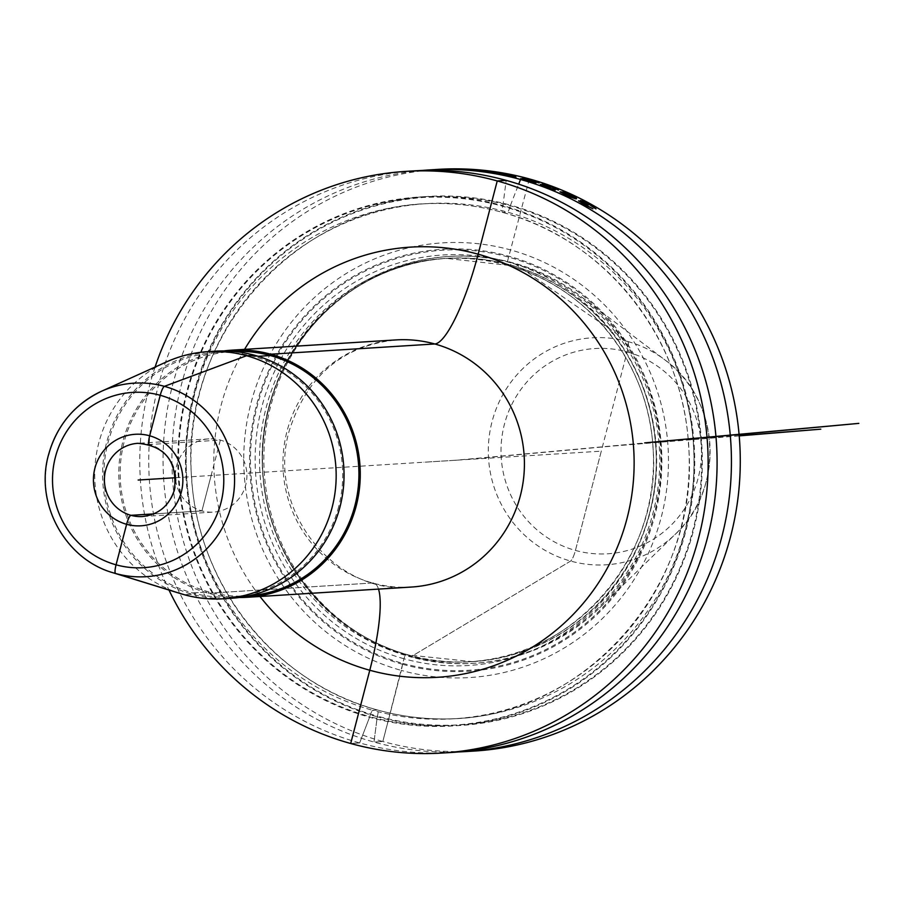 <?xml version="1.0" encoding="UTF-8"?>
<svg xmlns="http://www.w3.org/2000/svg" width="922" height="922" viewBox="0 0 922 922"><rect width="100%" height="100%" fill="white"/><g stroke="black" fill="none" stroke-linecap="round" stroke-linejoin="round"><path stroke-width="0.69" stroke-dasharray="4.61 3.46" d="M175.653 477.711L601.294 451.158L575.432 550.422A11.006 2.305 -74.5 0 1 570.614 561.06L411.339 656.556L409.725 656.648A203.82 198.749 -93.6 0 0 473.654 663.333A203.82 198.749 -93.6 0 0 658.781 480.581A203.82 198.749 -93.6 0 0 512.217 263.173L513.842 263.07L627.801 341.52A11.006 2.305 -74.5 0 1 627.144 351.904L575.432 550.422A11.006 2.305 -74.5 0 1 570.614 561.06L411.339 656.556A203.82 198.749 86.4 0 1 264.787 439.149A203.82 198.749 86.4 0 1 449.901 256.397A203.82 198.749 86.4 0 1 513.842 263.07A203.82 198.749 86.4 0 1 580.192 295.881A203.82 198.749 86.4 0 1 599.646 607.852A203.82 198.749 86.4 0 1 475.279 663.229A203.82 198.749 86.4 0 1 411.339 656.556L409.725 656.648L408.746 655.093A3.665 0.772 105.5 0 0 408.561 654.989L405.726 655.162A3.665 0.772 105.5 0 0 403.986 658.757L402.787 663.367A3.665 0.772 105.5 0 0 402.58 664.278L401.347 670.421A217.753 212.348 86.4 0 1 250.911 403.421A217.753 212.348 86.4 0 1 510.857 250.012A217.753 212.348 86.4 0 1 661.293 517.012A217.753 212.348 86.4 0 1 401.347 670.421L382.837 741.495A291.398 284.149 -93.6 0 0 474.242 751.05M421.953 170.478A291.398 284.149 -93.6 0 0 164.116 434.884A291.398 284.149 -93.6 0 0 373.986 742.049A291.398 284.149 -93.6 0 0 458.211 751.949M414.773 170.835A291.398 284.149 -93.6 0 0 150.113 432.118A291.398 284.149 -93.6 0 0 359.649 742.936A291.398 284.149 -93.6 0 0 451.054 752.49M529.366 178.937L508.875 256.201A3.665 0.772 105.5 0 0 508.61 257.111L507.4 261.733A3.665 0.772 105.5 0 0 507.296 265.225L510.131 265.04A3.665 0.772 105.5 0 0 510.373 264.914L512.217 263.173A203.82 198.749 86.4 0 0 448.288 256.489A203.82 198.749 86.4 0 0 263.162 439.252A203.82 198.749 86.4 0 0 409.725 656.648L408.746 655.093A3.665 0.772 105.5 0 0 408.561 654.989L405.726 655.162A3.665 0.772 105.5 0 0 403.986 658.757L402.787 663.367A3.665 0.772 105.5 0 0 402.58 664.278L382.837 741.495L373.986 742.049L377.248 716.786A265.006 258.425 -93.6 0 0 693.598 530.092A265.006 258.425 -93.6 0 0 510.523 205.168L518.694 184.17M437.962 169.383A291.398 284.149 86.4 0 0 173.301 430.666A291.398 284.149 86.4 0 0 382.837 741.495L373.986 742.049L377.248 716.786A265.006 258.425 86.4 0 1 194.173 391.862A265.006 258.425 86.4 0 1 510.523 205.168L510.35 205.813A6.419 1.348 105.5 0 1 507.319 212.095L502.548 212.394A6.419 1.348 105.5 0 1 502.744 206.286L502.916 205.641A265.006 258.425 86.4 0 0 186.567 392.334A265.006 258.425 86.4 0 0 369.653 717.258A265.006 258.425 -93.6 0 0 685.991 530.565A265.006 258.425 -93.6 0 0 502.916 205.641L506.178 180.378M155.08 367.06A291.398 284.149 -93.6 0 0 168.98 590.045M180.931 593.733A123.802 120.724 86.4 0 1 98.792 442.929A123.802 120.724 -93.6 0 1 166.479 361.92M215.61 351.167A123.802 120.724 -93.6 0 0 106.652 442.445A123.802 120.724 -93.6 0 0 231.019 598.297M223.735 350.948A123.802 120.724 -93.6 0 0 122.88 441.431A123.802 120.724 -93.6 0 0 239.109 597.514M338.674 506.662A122.43 119.387 86.4 0 1 230.938 596.926A122.43 119.387 86.4 0 1 107.955 442.802A122.43 119.387 -93.6 0 1 215.69 352.538A122.43 119.387 -93.6 0 1 338.674 506.662M248.928 595.785A122.43 119.387 86.4 0 1 247.154 595.912A122.43 119.387 86.4 0 1 124.182 441.788A122.43 119.387 -93.6 0 1 231.918 351.536L215.69 352.538M233.692 351.432A122.43 119.387 -93.6 0 0 231.918 351.536M175.376 474.945A36.684 35.774 -93.6 0 1 176.586 465.921A36.684 35.774 86.4 0 1 208.868 438.884A36.684 35.774 86.4 0 1 245.713 485.064A36.684 35.774 -93.6 0 1 213.431 512.102A36.684 35.774 -93.6 0 1 175.722 480.477M456.102 460.216L423.855 462.222M687.812 439.921L698.646 439.033M468.849 459.202L707.036 437.431M657.789 441.742L455.814 460.251M739.202 435.726L612.196 446.098L739.214 435.876M211.15 475.487L201.918 510.903L153.651 513.911L201.918 510.903L220.37 440.082L149.399 444.508M254.437 355.224L254.092 356.56L258.102 356.307M377.248 716.786L377.421 716.14A6.419 1.348 105.5 0 0 377.617 710.032L372.845 710.332A6.419 1.348 105.5 0 0 369.814 716.613L359.649 742.936L350.694 743.501L359.649 742.936L369.814 716.613A264.337 257.768 86.4 0 1 187.201 392.507A264.337 257.768 86.4 0 1 502.744 206.286A264.337 257.768 -93.6 0 1 685.357 530.392A264.337 257.768 -93.6 0 1 369.814 716.613A6.419 1.348 105.5 0 1 372.845 710.332A257.918 251.51 86.4 0 1 187.385 435.207A257.918 251.51 86.4 0 1 421.642 203.946A257.918 251.51 86.4 0 1 502.548 212.394A257.918 251.51 -93.6 0 1 688.019 487.519A257.918 251.51 -93.6 0 1 453.751 718.78L458.522 718.492A257.918 251.51 -93.6 0 0 692.779 487.219A257.918 251.51 -93.6 0 0 507.319 212.095A257.918 251.51 86.4 0 0 426.413 203.647A257.918 251.51 86.4 0 0 192.145 434.919A257.918 251.51 86.4 0 0 377.617 710.032L372.845 710.332A257.918 251.51 -93.6 0 0 453.751 718.78C588.443 713.985 701.262 582.231 688.48 444.416C682.753 336.899 604.129 238.925 502.455 212.383C475.948 205.076 449.014 202.264 421.642 203.946L426.413 203.647C291.721 208.441 178.903 340.206 191.684 478.011C197.423 585.528 276.035 683.502 377.709 710.044C404.216 717.351 431.15 720.163 458.522 718.492A257.918 251.51 -93.6 0 1 377.617 710.032A6.419 1.348 105.5 0 1 377.421 716.14A264.337 257.768 86.4 0 1 194.807 392.034A264.337 257.768 86.4 0 1 510.35 205.813A264.337 257.768 -93.6 0 1 692.964 529.92A264.337 257.768 -93.6 0 1 377.421 716.14L377.248 716.786M378.516 589.1A91.704 19.258 105.5 0 0 372.557 582.992L208.407 593.226L208.752 591.901L192.525 592.915L192.179 594.241L184.319 594.725L192.179 594.241L192.525 592.915L208.752 591.901L208.407 593.226L372.557 582.992A91.704 19.258 105.5 0 1 378.516 589.1M402.58 664.278A211.38 206.125 86.4 0 1 256.547 405.104A211.38 206.125 86.4 0 1 508.875 256.201A211.38 206.125 -93.6 0 1 654.908 515.375A211.38 206.125 -93.6 0 1 402.58 664.278M402.787 663.367A210.435 205.203 -93.6 0 0 653.986 515.121A210.435 205.203 -93.6 0 0 508.61 257.111A210.435 205.203 86.4 0 0 257.411 405.357A210.435 205.203 86.4 0 0 402.787 663.367M403.986 658.757A205.652 200.535 86.4 0 1 261.917 406.602A205.652 200.535 86.4 0 1 507.4 261.733A205.652 200.535 -93.6 0 1 649.48 513.877A205.652 200.535 -93.6 0 1 403.986 658.757M405.726 655.162A201.976 196.962 86.4 0 1 260.477 439.713A201.976 196.962 86.4 0 1 443.931 258.598A201.976 196.962 86.4 0 1 507.296 265.225A201.976 196.962 -93.6 0 1 652.534 480.673A201.976 196.962 -93.6 0 1 469.079 661.777L471.926 661.604A201.976 196.962 -93.6 0 0 655.381 480.489A201.976 196.962 -93.6 0 0 510.131 265.04A201.976 196.962 86.4 0 0 446.778 258.425A201.976 196.962 86.4 0 0 263.323 439.529A201.976 196.962 86.4 0 0 408.561 654.989A201.976 196.962 -93.6 0 0 471.926 661.604L408.619 654.989C328.9 634.186 267.311 557.337 262.908 473.078C253.031 365.216 341.359 262.182 446.778 258.425L507.238 265.213C586.876 286.004 648.443 362.738 652.926 446.916C662.941 554.825 574.579 658.02 469.079 661.777A201.976 196.962 -93.6 0 1 405.726 655.162M408.746 655.093A202.102 197.078 86.4 0 1 269.12 407.293A202.102 197.078 86.4 0 1 510.373 264.914A202.102 197.078 -93.6 0 1 649.998 512.713A202.102 197.078 -93.6 0 1 408.746 655.093M627.801 341.52A113.717 110.894 86.4 0 1 664.82 359.834A113.717 110.894 86.4 0 1 675.676 533.884A113.717 110.894 86.4 0 1 570.614 561.06A113.717 110.894 86.4 0 1 492.06 421.631A113.717 110.894 86.4 0 1 627.801 341.52M627.144 351.904A102.826 100.268 86.4 0 1 698.184 477.976A102.826 100.268 86.4 0 1 575.432 550.422A102.826 100.268 86.4 0 1 504.403 424.339A102.826 100.268 86.4 0 1 627.144 351.904M244.572 349.369A215.506 210.147 -93.6 0 0 220.9 406.014A215.506 210.147 86.4 0 0 259.981 596.488M395.976 339.918A123.802 120.724 -93.6 0 0 287.03 431.196A123.802 120.724 86.4 0 0 411.385 587.049C335.839 595.658 265.628 510.016 289.358 430.39C307.026 375.876 342.569 345.727 395.976 339.918M112.991 572.746A96.96 94.551 86.4 0 1 48.659 454.638M208.868 438.884L137.897 443.309A36.684 35.774 -93.6 0 1 174.742 489.49A36.684 35.774 86.4 0 1 142.461 516.527L213.431 512.102M448.288 256.489L449.901 256.397M473.654 663.333L475.279 663.229M599.646 607.852L675.676 533.884C725.453 488.499 719.852 398.684 664.82 359.834L580.192 295.881M247.154 595.912L230.938 596.926"/><path stroke-width="1.38" d="M458.211 751.949A291.398 284.149 -93.6 0 0 465.391 751.591L474.242 751.05A291.398 284.149 -93.6 0 0 738.902 489.766A291.398 284.149 -93.6 0 0 529.366 178.937A291.398 284.149 86.4 0 0 437.962 169.383L429.122 169.936A291.398 284.149 -93.6 0 0 421.953 170.478M465.391 751.591A291.398 284.149 -93.6 0 0 730.063 490.308A291.398 284.149 -93.6 0 0 520.527 179.49A291.398 284.149 -93.6 0 0 429.122 169.936M168.98 590.045A291.398 284.149 -93.6 0 0 350.694 743.501A291.398 284.149 -93.6 0 0 442.099 753.043L451.054 752.49A291.398 284.149 -93.6 0 0 715.714 491.207A291.398 284.149 -93.6 0 0 506.178 180.378A291.398 284.149 -93.6 0 0 414.773 170.835L405.83 171.388A291.398 284.149 -93.6 0 0 155.08 367.06M442.099 753.043A291.398 284.149 -93.6 0 0 706.771 491.76A291.398 284.149 -93.6 0 0 497.235 180.943A291.398 284.149 -93.6 0 0 405.83 171.388M223.147 598.781L231.019 598.297A123.802 120.724 -93.6 0 0 339.964 507.019A123.802 120.724 -93.6 0 0 215.61 351.167L207.738 351.662A123.802 120.724 -93.6 0 1 332.093 507.515A123.802 120.724 86.4 0 1 223.147 598.781A123.802 120.724 86.4 0 1 180.931 593.733L112.991 572.746A96.96 94.551 86.4 0 0 231.376 505.21A96.96 94.551 -93.6 0 0 201.434 406.418A96.96 94.551 -93.6 0 0 101.662 391.193A96.96 94.551 -93.6 0 0 48.659 454.638M239.109 597.514A123.802 120.724 -93.6 0 0 247.246 597.283A123.802 120.724 -93.6 0 0 356.192 506.017A123.802 120.724 -93.6 0 0 231.825 350.164A123.802 120.724 -93.6 0 0 223.735 350.948M233.692 351.432A122.43 119.387 -93.6 0 1 354.901 505.648A122.43 119.387 86.4 0 1 248.928 595.785M207.738 351.662A123.802 120.724 -93.6 0 0 166.479 361.92L101.662 391.193C74.555 404.159 56.853 425.33 48.555 454.707C34.633 503.331 65.059 559.216 112.991 572.746M175.376 474.945A36.684 35.774 -93.6 0 0 175.722 480.477M584.248 201.711L580.411 200.454L582.831 202.31L578.567 200.823L584.156 204.534A291.398 284.149 86.4 0 1 584.997 205.007L592.892 208.81A291.398 284.149 -93.6 0 0 590.806 207.577L585.954 205.203A291.398 284.149 -93.6 0 0 584.271 204.269L580.687 201.93L586 204.154A291.398 284.149 86.4 0 1 587.683 205.099L588.109 205.076A291.398 284.149 -93.6 0 0 586.427 204.131L582.531 201.572L587.844 203.785A291.398 284.149 86.4 0 1 590.368 205.191L593.918 207.646A291.398 284.149 86.4 0 1 596.004 208.891L591.325 205.399A291.398 284.149 -93.6 0 0 587.959 203.52L584.248 201.711M575.593 198.806L576.573 198.749L576.158 197.815L570.902 194.899L564.103 192.225L560 191.845L568.517 196.421L575.593 198.806M546.158 184.953L542.205 184.112L544.775 185.414L540.384 184.412L546.25 187.016A291.398 284.149 86.4 0 1 547.138 187.35L555.321 190.036A291.398 284.149 -93.6 0 0 553.142 189.148L548.106 187.489A291.398 284.149 -93.6 0 0 546.354 186.82L542.804 185.161L548.083 186.717A291.398 284.149 86.4 0 1 549.835 187.373L550.273 187.35A291.398 284.149 -93.6 0 0 548.509 186.682L544.418 184.884L549.904 186.405A291.398 284.149 86.4 0 1 552.543 187.408L556.277 189.16A291.398 284.149 86.4 0 1 558.455 190.047L553.523 187.535A291.398 284.149 -93.6 0 0 550.008 186.209L546.158 184.953M573.565 197.746L562.166 192.779L564.206 192.652L570.361 194.934L574.544 197.446L573.565 197.746M524.952 178.453L522.543 178.315L525.16 179.202L520.734 178.568L526.716 180.505A291.398 284.149 86.4 0 1 527.615 180.77L535.947 182.925A291.398 284.149 -93.6 0 0 533.723 182.199L528.606 180.873A291.398 284.149 -93.6 0 0 526.808 180.343L522.958 179.029L528.537 180.228A291.398 284.149 86.4 0 1 530.334 180.758L530.761 180.735A291.398 284.149 -93.6 0 0 528.974 180.205L524.779 178.764L530.357 179.963A291.398 284.149 86.4 0 1 533.043 180.758L536.858 182.176A291.398 284.149 86.4 0 1 539.082 182.902L534.034 180.85A291.398 284.149 -93.6 0 0 530.45 179.802L524.952 178.453M499.551 173.866L499.009 173.901A291.398 284.149 86.4 0 1 515.456 177.462L515.986 177.427A291.398 284.149 -93.6 0 0 502.306 174.396L515.974 176.056A291.398 284.149 -93.6 0 0 513.243 175.434L499.551 173.866M499.851 172.956L500.392 172.933A291.398 284.149 -93.6 0 0 483.624 170.582L483.093 170.616A291.398 284.149 86.4 0 1 496.151 172.356L480.858 170.835L485.571 171.757A291.398 284.149 86.4 0 1 487.438 172.011L496.048 173.094A291.398 284.149 -93.6 0 0 493.731 172.714L488.441 172.045A291.398 284.149 -93.6 0 0 486.586 171.78L499.851 172.956M479.325 170.236L479.866 170.201A291.398 284.149 -93.6 0 0 462.786 169.106L462.245 169.141A291.398 284.149 86.4 0 1 475.556 169.902L464.861 169.752A291.398 284.149 86.4 0 1 466.763 169.867L475.51 170.397A291.398 284.149 -93.6 0 0 473.159 170.19L467.777 169.867A291.398 284.149 -93.6 0 0 465.875 169.74L479.325 170.236M451.861 169.222L456.067 168.968A291.398 284.149 -93.6 0 0 453.175 168.957L448.104 169.268A291.398 284.149 86.4 0 1 450.996 169.279L451.861 169.222M138.15 480.039L175.653 477.711M698.922 437.938L644.685 442.894M707.036 437.431L858.82 423.382L657.789 441.742M739.214 435.876L820.787 429.168L739.202 435.726M116.068 564.806L126.614 524.307A9.174 1.925 -74.5 0 1 130.947 515.329L153.651 513.911L130.947 515.329A9.174 1.925 -74.5 0 0 126.614 524.307L116.068 564.806A9.174 1.925 -74.5 0 0 115.642 573.519A9.174 1.925 -74.5 0 1 116.068 564.806M149.399 444.508A9.174 1.925 -74.5 0 1 149.675 435.783L160.232 395.284A9.174 1.925 -74.5 0 1 164.393 386.341L246.566 355.719L254.437 355.224M258.102 356.307L270.319 355.546L270.665 354.221L434.815 343.975A91.704 19.258 105.5 0 0 478.149 254.195L497.235 180.943L506.178 180.378M518.694 184.17L520.527 179.49L529.366 178.937M350.694 743.501L369.78 670.248A91.704 19.258 105.5 0 0 378.516 589.1A91.704 19.258 105.5 0 1 369.78 670.248L350.694 743.501M184.319 594.725L115.642 573.519L184.319 594.725M259.981 596.488A215.506 210.147 86.4 0 0 467.27 673.221A215.506 210.147 86.4 0 0 627.029 518.429A215.506 210.147 -93.6 0 0 506.662 264.384A215.506 210.147 -93.6 0 0 244.572 349.369M247.246 597.283L411.385 587.049A123.802 120.724 86.4 0 0 520.342 495.771A123.802 120.724 -93.6 0 0 395.976 339.918L231.825 350.164M55.401 457.139A87.809 85.631 -93.6 0 0 116.068 564.806A87.809 85.631 -93.6 0 0 220.888 502.951A87.809 85.631 -93.6 0 0 160.232 395.284A87.809 85.631 -93.6 0 0 55.401 457.139M181.357 492.002A45.858 44.717 86.4 0 1 126.614 524.307A45.858 44.717 86.4 0 1 94.943 468.088A45.858 44.717 86.4 0 1 149.675 435.783A45.858 44.717 86.4 0 1 181.357 492.002M142.461 516.527A36.684 35.774 86.4 0 1 105.615 470.347A36.684 35.774 -93.6 0 1 137.897 443.309C165.13 445.891 177.335 461.311 174.512 489.57C169.371 505.682 158.688 514.672 142.461 516.527"/></g></svg>
